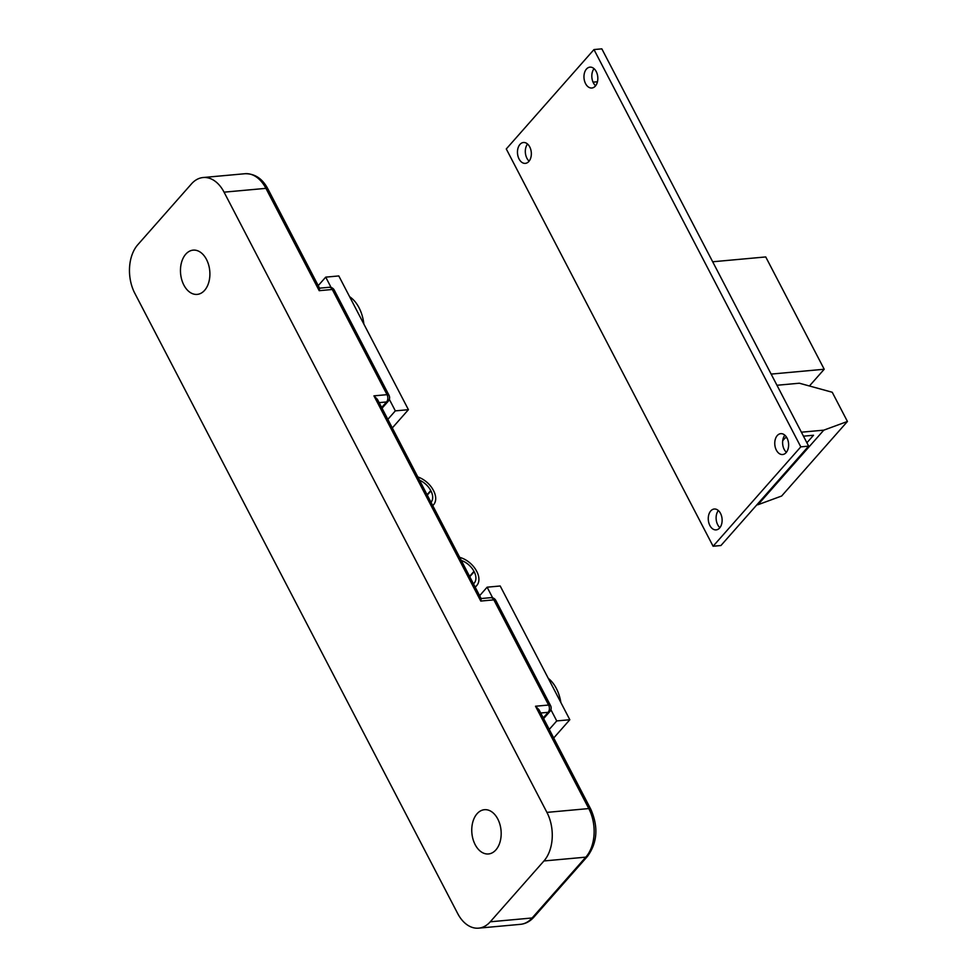 <?xml version="1.0" encoding="UTF-8"?>
<svg xmlns="http://www.w3.org/2000/svg" width="977" height="977" viewBox="0 0 977 977"><rect width="100%" height="100%" fill="white"/><g stroke="black" fill="none" stroke-linecap="round" stroke-linejoin="round"><path stroke-width="1.47" d="M349.595 296.678A33.536 22.092 84.8 0 1 359.047 307.767A33.536 22.092 84.8 0 1 363.871 324.108M548.268 678.331A33.536 22.092 84.8 0 1 556.328 688.419A33.536 22.092 84.8 0 1 560.859 702.512M497.781 819.007A22.227 14.643 84.8 0 1 500.187 841.417A22.227 14.643 84.8 0 1 488.488 853.959A22.227 14.643 84.8 0 1 475.152 844.641A22.227 14.643 84.8 0 1 472.746 822.243A22.227 14.643 84.8 0 1 484.445 809.701A22.227 14.643 84.8 0 1 497.781 819.007M206.489 259.442A22.227 14.643 84.8 0 1 208.907 281.852A22.227 14.643 84.8 0 1 197.195 294.395A22.227 14.643 84.8 0 1 183.871 285.089A22.227 14.643 84.8 0 1 181.453 262.679A22.227 14.643 84.8 0 1 193.165 250.136A22.227 14.643 84.8 0 1 206.489 259.442M543.945 860.957L490.259 921.799L532.123 917.977L585.809 857.147L543.945 860.957A34.928 23.008 -95.2 0 0 546.925 812.388L588.789 808.565L535.518 706.237L539.048 709.803L590.767 809.176A5.239 2.076 -27.5 0 0 588.789 808.565A34.928 23.008 -95.2 0 1 585.809 857.147A5.239 3.346 41.4 0 0 587.519 856.341C597.435 842.54 598.522 826.811 590.767 809.176M520.497 924.327A34.928 23.008 -95.2 0 0 532.123 917.977A5.239 3.346 41.4 0 0 533.833 917.183C530.096 921.396 525.65 923.778 520.497 924.327L478.632 928.15A34.928 23.008 -95.2 0 1 457.676 913.519L134.814 293.295A34.928 23.008 -95.2 0 1 137.794 244.726L191.48 183.884A34.928 23.008 -95.2 0 1 203.106 177.533A34.928 23.008 -95.2 0 1 224.063 192.164L546.925 812.388M478.632 928.15A34.928 23.008 -95.2 0 0 490.259 921.799M535.518 706.237L548.598 705.04L493.849 599.866L480.769 601.063L481.197 598.693L377.464 399.434L373.947 395.856L387.026 394.659L332.278 289.485L319.198 290.682L319.626 288.313L267.906 188.952A5.239 2.076 152.5 0 0 265.927 188.353L224.063 192.164M550.906 709.717L556.743 720.928L549.245 729.416M556.743 720.928L569.823 719.731L500.2 585.992L487.12 587.189L492.677 597.875M569.823 719.731L553.715 737.989M479.634 595.677L487.12 587.189M389.334 399.337L395.331 410.877L387.845 419.365M395.331 410.877L408.423 409.681L338.799 275.941L325.72 277.138L331.105 287.494M408.423 409.681L392.314 427.938M318.221 285.626L325.72 277.138M431.028 502.325A15.717 10.039 41.4 0 0 430.942 490.942L430.747 490.564A15.717 10.039 41.4 0 0 419.512 480.195M473.479 583.855A15.717 10.039 41.4 0 0 474.163 583.184A15.717 10.039 41.4 0 0 474.163 571.716L473.979 571.374A15.717 10.039 41.4 0 0 461.291 560.444M459.678 557.366A19.21 12.274 -138.6 0 1 476.593 571.142L476.776 571.472A19.21 12.274 -138.6 0 1 476.788 585.492A19.21 12.274 -138.6 0 1 475.237 586.847L475.091 586.945M417.826 476.959A19.21 12.274 -138.6 0 1 433.373 490.332L433.568 490.698A19.21 12.274 -138.6 0 1 433.58 504.718A19.21 12.274 -138.6 0 1 432.713 505.561M719.902 527.653A10.478 6.9 84.8 0 1 717.716 524.783A10.478 6.9 84.8 0 1 718.339 510.531M720.525 513.401A10.478 6.9 84.8 0 1 721.661 523.965A10.478 6.9 84.8 0 1 716.153 529.888A10.478 6.9 84.8 0 1 709.864 525.492A10.478 6.9 84.8 0 1 708.728 514.928A10.478 6.9 84.8 0 1 714.248 509.017A10.478 6.9 84.8 0 1 720.525 513.401M595.604 85.793A10.478 6.9 84.8 0 1 593.418 82.911A10.478 6.9 84.8 0 1 594.04 68.659M596.226 71.541A10.478 6.9 84.8 0 1 597.362 82.105A10.478 6.9 84.8 0 1 591.854 88.015A10.478 6.9 84.8 0 1 585.565 83.631A10.478 6.9 84.8 0 1 584.429 73.067A10.478 6.9 84.8 0 1 589.949 67.144A10.478 6.9 84.8 0 1 596.226 71.541M529.107 161.144A10.478 6.9 84.8 0 1 526.921 158.262A10.478 6.9 84.8 0 1 527.543 144.01M529.729 146.892A10.478 6.9 84.8 0 1 530.877 157.456A10.478 6.9 84.8 0 1 525.357 163.367A10.478 6.9 84.8 0 1 519.068 158.982A10.478 6.9 84.8 0 1 517.932 148.419A10.478 6.9 84.8 0 1 523.452 142.508A10.478 6.9 84.8 0 1 529.729 146.892M786.4 452.302A10.478 6.9 84.8 0 1 784.201 449.42A10.478 6.9 84.8 0 1 784.836 435.168M787.022 438.05A10.478 6.9 84.8 0 1 788.158 448.614A10.478 6.9 84.8 0 1 782.638 454.525A10.478 6.9 84.8 0 1 776.361 450.141A10.478 6.9 84.8 0 1 775.225 439.577A10.478 6.9 84.8 0 1 780.745 433.666A10.478 6.9 84.8 0 1 787.022 438.05M593.979 49.571L601.832 48.85L808.651 446.135L720.941 545.52L713.1 546.241L506.281 148.956L593.979 49.571L800.798 446.855L713.1 546.241M712.673 261.775L765.736 256.939L824.209 369.245L809.432 385.988M824.209 369.245L771.146 374.093M801.396 432.2L823.782 430.161L847.438 421.466L832.233 392.253L799.345 383.216L776.959 385.268M786.827 437.696L785.252 437.843L782.711 440.712M806.892 442.764L813.523 435.253L803.46 436.182M823.782 430.161L757.981 504.718L756.857 504.828M757.981 504.718L781.637 496.023L847.438 421.466M597.46 81.763L593.051 82.166M800.798 446.855L808.651 446.135M381.677 407.507L386.574 401.95L379.137 402.634M319.198 290.682L265.927 188.353A34.928 23.008 -95.2 0 0 244.971 173.723L203.106 177.533M480.769 601.063L373.947 395.856M543.249 717.887L548.146 712.331L540.708 713.002M550.576 705.65A5.239 2.076 -27.5 0 0 548.598 705.04A5.239 3.456 84.8 0 1 548.146 712.331A5.239 3.346 41.4 0 0 549.856 711.525A5.239 5.239 0 0 0 550.576 705.65L495.827 600.464A5.239 5.239 0 0 0 490.71 597.668L481.124 598.547M490.71 597.668A5.239 3.456 -95.2 0 1 493.849 599.866A5.239 2.076 -27.5 0 1 495.827 600.464M389.005 395.27A5.239 2.076 -27.5 0 0 387.026 394.659A5.239 3.456 84.8 0 1 386.574 401.95A5.239 3.346 41.4 0 0 388.284 401.156A5.239 5.239 0 0 0 389.005 395.27L334.256 290.096A5.239 5.239 0 0 0 329.127 287.299L319.552 288.166M329.127 287.299A5.239 3.456 -95.2 0 1 332.278 289.485A5.239 2.076 -27.5 0 1 334.256 290.096M469.754 576.699L474.163 571.716M469.583 576.369L473.979 571.374M427.279 495.107L430.942 490.942M427.083 494.728L430.747 490.564M533.833 917.183L587.519 856.341M543.615 718.596L549.856 711.525M382.044 408.227L388.284 401.156M244.971 173.723C254.814 173.552 262.459 178.62 267.906 188.952M432.762 505.646L433.58 504.718M475.237 587.25L476.788 585.492"/></g></svg>
